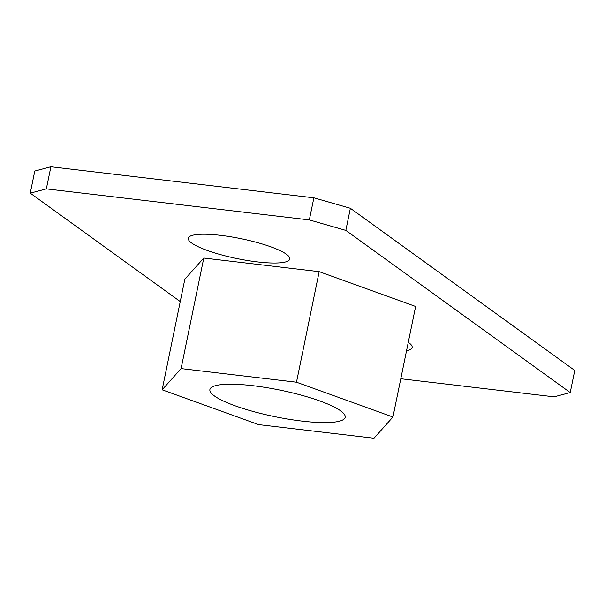 <?xml version="1.0" encoding="UTF-8"?>
<svg xmlns="http://www.w3.org/2000/svg" width="605" height="605" viewBox="0 0 605 605"><rect width="100%" height="100%" fill="white"/><g stroke="black" fill="none" stroke-linecap="round" stroke-linejoin="round"><path stroke-width="0.91" d="M340.653 410.855A69.053 13.529 -168.4 0 0 266.427 387.601A69.053 13.529 -168.4 0 0 209.897 389.522A69.053 13.529 -168.4 0 0 214.42 395.957A69.053 13.529 -168.4 0 0 288.645 419.212A69.053 13.529 -168.4 0 0 345.183 417.291A69.053 13.529 -168.4 0 0 340.653 410.855M406.545 350.726A51.788 10.149 -168.4 0 0 412.156 347.497A51.788 10.149 -168.4 0 0 408.761 342.672A51.788 10.149 -168.4 0 0 408.269 342.324M286.377 254.213A51.788 10.149 -168.4 0 0 230.702 236.774A51.788 10.149 -168.4 0 0 188.306 238.211A51.788 10.149 -168.4 0 0 191.702 243.044A51.788 10.149 -168.4 0 0 247.369 260.483A51.788 10.149 -168.4 0 0 289.772 259.038A51.788 10.149 -168.4 0 0 286.377 254.213M400.79 378.738L554.112 396.835L570.212 392.562L345.833 230.392L309.337 219.917L46.351 188.881L30.25 193.146L180.252 301.57M392.932 417.027L415.627 306.47L319.175 271.653L203.779 258.032L184.835 279.238L162.14 389.794L258.592 424.612L373.988 438.232L392.932 417.027L296.48 382.209L181.084 368.589L162.14 389.794M570.212 392.562L574.75 370.457L350.371 208.279L345.833 230.392M30.25 193.146L34.788 171.041L50.888 166.768L46.351 188.881M309.337 219.917L313.874 197.805L50.888 166.768M313.874 197.805L350.371 208.279M181.084 368.589L203.779 258.032M296.48 382.209L319.175 271.653"/></g></svg>
